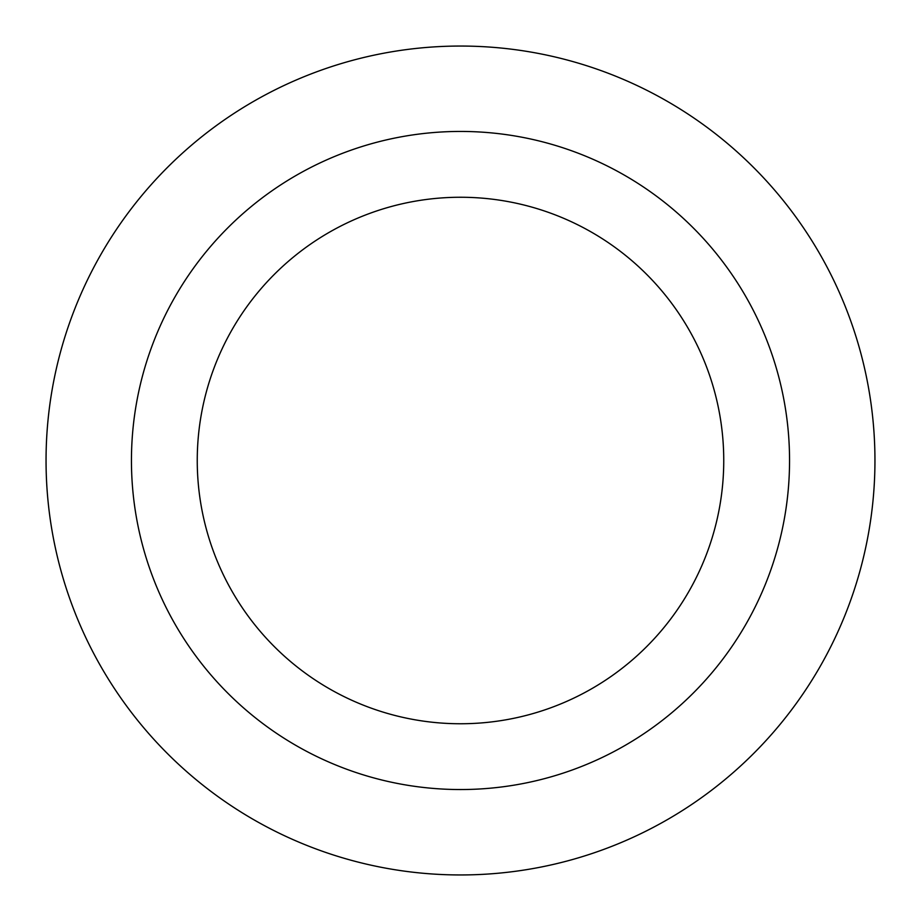 <?xml version="1.0" encoding="UTF-8"?>
<svg xmlns="http://www.w3.org/2000/svg" width="921" height="921" viewBox="0 0 921 921"><rect width="100%" height="100%" fill="white"/><g stroke="black" fill="none" stroke-linecap="round" stroke-linejoin="round"><path stroke-width="1.38" d="M460.5 197.255A263.245 263.245 0 0 1 688.482 592.122A263.245 263.245 0 0 1 232.518 592.122A263.245 263.245 0 0 1 460.5 197.255M460.5 131.438A329.062 329.062 0 0 1 745.469 625.025A329.062 329.062 0 0 1 175.531 625.025A329.062 329.062 0 0 1 460.5 131.438M460.5 46.05A414.45 414.45 0 0 1 819.425 667.725A414.45 414.45 0 0 1 101.575 667.725A414.45 414.45 0 0 1 460.5 46.05A414.45 414.45 0 0 1 819.425 667.725A414.45 414.45 0 0 1 101.575 667.725A414.45 414.45 0 0 1 460.5 46.05"/></g></svg>
